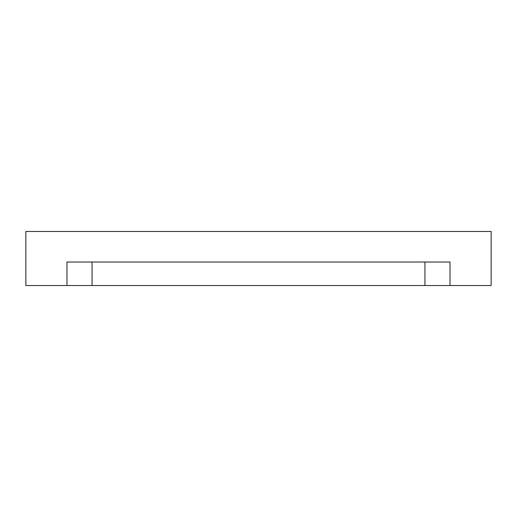 <?xml version="1.0" encoding="UTF-8"?>
<svg xmlns="http://www.w3.org/2000/svg" width="517" height="517" viewBox="0 0 517 517"><rect width="100%" height="100%" fill="white"/><g stroke="black" fill="none" stroke-linecap="round" stroke-linejoin="round"><path stroke-width="0.78" d="M258.5 231.474L249.343 231.474L258.5 231.474M455.897 231.474L473.197 231.474L455.897 231.474M61.103 231.474L43.803 231.474L61.103 231.474M92.065 285.526L424.935 285.526L424.935 262.022L424.935 285.526L450.023 285.526L450.023 262.022L66.977 262.022L66.977 285.526L92.065 285.526L92.065 262.022L92.065 285.526L66.977 285.526L66.977 262.022L450.023 262.022L450.023 285.526L491.15 285.526L491.15 231.474L25.85 231.474L25.85 285.526L66.977 285.526L25.85 285.526L25.85 231.474L491.15 231.474L491.15 285.526L92.065 285.526"/></g></svg>
